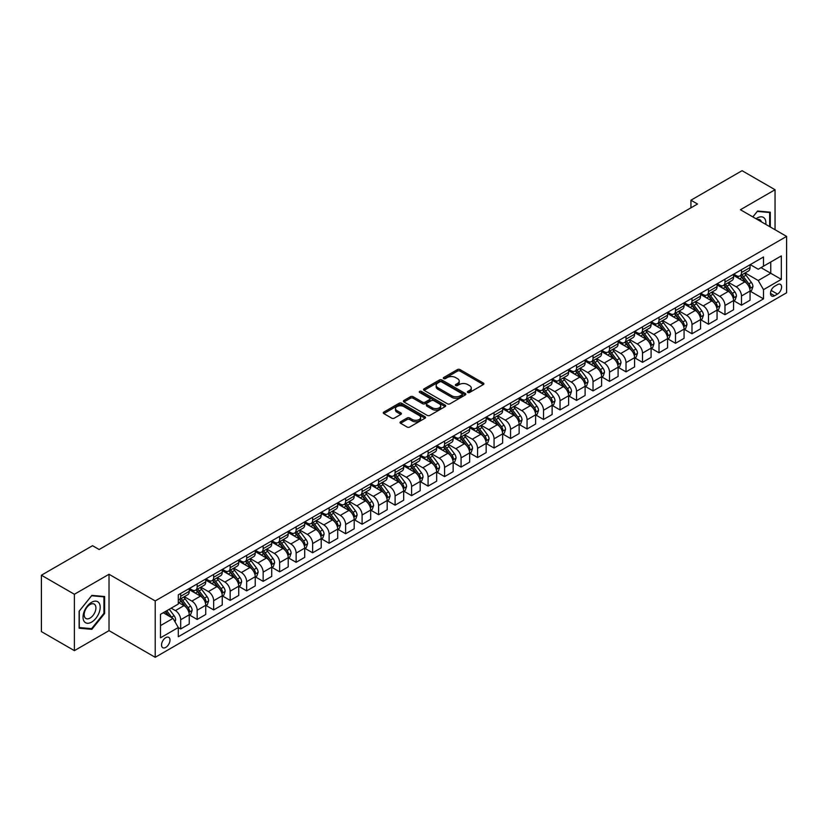 <?xml version="1.0" encoding="UTF-8"?>
<svg xmlns="http://www.w3.org/2000/svg" width="828" height="828" viewBox="0 0 828 828"><rect width="100%" height="100%" fill="white"/><g stroke="black" fill="none" stroke-linecap="round" stroke-linejoin="round"><path stroke-width="1.24" d="M467.779 392.482A1.283 0.745 0 0 0 469.59 392.482L483.345 384.534A1.832 1.056 0 0 0 483.883 383.788A1.832 1.056 0 0 0 483.345 383.043L460.037 369.578A1.832 1.056 0 0 0 457.449 369.578L443.684 377.527A1.283 0.745 0 0 0 443.311 378.044A1.283 0.745 0 0 0 443.684 378.572A1.283 0.745 0 0 0 445.495 378.572L447.275 377.547A5.858 3.384 0 0 1 455.566 377.547L457.511 378.665A5.858 3.384 0 0 1 459.229 381.056A5.858 3.384 0 0 1 457.511 383.447L455.731 384.482A1.283 0.745 0 0 0 455.359 384.999A1.283 0.745 0 0 0 455.731 385.527A1.283 0.745 0 0 0 457.542 385.527L459.323 384.502A5.858 3.384 0 0 1 467.613 384.502L469.559 385.62A5.858 3.384 0 0 1 471.277 388.011A5.858 3.384 0 0 1 469.559 390.402L467.779 391.437A1.283 0.745 0 0 0 467.396 391.954A1.283 0.745 0 0 0 467.779 392.482L467.779 391.437M165.766 647.403A5.972 3.447 120 0 0 169.668 642.145A5.972 3.447 120 0 0 168.746 637.353A5.972 3.447 120 0 0 165.766 637.653A5.972 3.447 120 0 0 161.864 642.911A5.972 3.447 120 0 0 162.774 647.703A5.972 3.447 120 0 0 165.766 647.403M400.586 421.773A1.832 1.056 0 0 0 400.048 422.518A1.832 1.056 0 0 0 400.586 423.274L407.128 427.051A1.832 1.056 0 0 0 409.715 427.051L425.002 418.223A1.832 1.056 0 0 0 425.54 417.478A1.832 1.056 0 0 0 425.002 416.732L401.683 403.267A1.832 1.056 0 0 0 399.096 403.267L383.809 412.096A1.832 1.056 0 0 0 383.281 412.841A1.832 1.056 0 0 0 383.809 413.586L391.716 418.15A1.832 1.056 0 0 0 394.304 418.15L400.845 414.373A1.832 1.056 0 0 0 401.383 413.627A1.832 1.056 0 0 0 400.845 412.872L396.922 410.616A4.896 2.826 0 0 1 395.494 408.618A4.896 2.826 0 0 1 398.516 405.999A4.896 2.826 0 0 1 403.857 406.61L419.206 415.48A4.896 2.826 0 0 1 420.645 417.478A4.896 2.826 0 0 1 417.612 420.086A4.896 2.826 0 0 1 412.272 419.475L409.715 417.995A1.832 1.056 0 0 0 407.128 417.995L400.586 421.773L400.586 423.274L407.128 419.527L407.128 417.995M109.027 574.27L74.385 594.266L41.4 575.222L41.4 631.598L74.385 650.642L109.027 630.646L155.209 657.308L155.209 600.931L109.027 574.27L109.027 630.646M775.049 229.739L775.049 189.736L740.418 209.732L786.6 236.404L155.209 600.931M775.049 189.736L742.064 170.692L690.935 200.21L690.935 207.828M41.4 575.222L92.529 545.704L99.132 549.513L697.528 204.019L690.935 200.21M447.41 403.795A1.832 1.056 0 0 0 449.997 403.795L465.284 394.966A1.832 1.056 0 0 0 465.822 394.221A1.832 1.056 0 0 0 465.284 393.476L441.966 380.011A1.832 1.056 0 0 0 439.378 380.011L424.091 388.839A1.832 1.056 0 0 0 423.553 389.584A1.832 1.056 0 0 0 424.091 390.33L447.41 403.795M420.138 392.762A1.283 0.745 0 0 1 421.442 392.938L421.442 391.416L445.143 405.099A1.832 1.056 0 0 1 445.681 405.844A1.832 1.056 0 0 1 445.143 406.6L429.856 415.418A1.832 1.056 0 0 1 427.269 415.418L403.95 401.963L403.95 400.462A1.832 1.056 0 0 0 403.422 401.207A1.832 1.056 0 0 0 403.95 401.963M403.95 400.462L410.491 396.684A1.832 1.056 0 0 1 413.089 396.684L422.539 402.149A1.832 1.056 0 0 0 425.126 402.149L429.473 399.645A1.832 1.056 0 0 0 430.001 398.889A1.832 1.056 0 0 0 429.473 398.144L419.63 392.462A1.283 0.745 0 0 1 419.247 391.944A1.283 0.745 0 0 1 420.044 391.251A1.283 0.745 0 0 1 421.442 391.416M777.492 284.625L774.594 286.302A5.786 3.343 120 0 0 770.816 291.394A5.786 3.343 120 0 0 771.696 296.031A5.786 3.343 120 0 0 774.594 295.751L777.492 294.075A5.786 3.343 120 0 0 781.27 288.972A5.786 3.343 120 0 0 780.39 284.335A5.786 3.343 120 0 0 777.492 284.625M155.209 657.308L786.6 292.781L786.6 236.404M750.251 264.629L758.231 269.235L763.509 266.192L763.509 256.97L178.299 594.835L178.299 604.057L160.487 614.335L160.487 637.808L178.299 627.52L178.299 636.732L763.509 298.867L763.509 289.655L758.231 280.506L745.107 272.94M763.509 266.192L781.321 255.904L781.321 279.367L763.509 289.655M74.385 594.266L74.385 650.642M761.004 267.641L770.764 273.271L770.764 262L781.321 255.904M758.231 280.506L770.764 273.271L781.321 279.367M160.487 625.616L173.021 618.381L163.261 612.741M178.299 627.593L180.68 628.97L180.68 619.748A7.462 4.306 -120 0 0 175.401 610.609L171.179 608.166M180.68 628.97L189.25 624.012L189.25 614.8A7.462 4.306 -120 0 0 183.971 605.651L178.299 602.38M189.446 614.987L197.167 619.447L197.167 610.226A7.462 4.306 -120 0 0 191.889 601.087L184.313 596.709M197.167 619.447L205.748 614.49L205.748 605.278A7.462 4.306 -120 0 0 200.469 596.129L189.25 589.66M205.944 605.465L213.665 609.925L213.665 600.704A7.462 4.306 -120 0 0 208.387 591.565L200.811 587.187M213.665 609.925L222.246 604.968L222.246 595.746A7.462 4.306 -120 0 0 216.967 586.607L205.748 580.138M222.442 595.943L230.153 600.404L230.153 591.182A7.462 4.306 -120 0 0 224.874 582.043L217.298 577.665M230.153 600.404L238.733 595.446L238.733 586.224A7.462 4.306 -120 0 0 233.455 577.085L222.246 570.606M238.93 586.421L246.651 590.871L246.651 581.66A7.462 4.306 -120 0 0 241.372 572.521L233.796 568.143M246.651 590.871L255.231 585.924L255.231 576.702A7.462 4.306 -120 0 0 249.952 567.563L238.733 561.084M255.428 576.899L263.149 581.349L263.149 572.138A7.462 4.306 -120 0 0 257.87 562.988L250.294 558.621M263.149 581.349L271.719 576.402L271.719 567.18A7.462 4.306 -120 0 0 266.44 558.041L255.231 551.562M271.926 567.377L279.636 571.827L279.636 562.616A7.462 4.306 -120 0 0 274.358 553.466L266.782 549.099M279.636 571.827L288.216 566.88L288.216 557.658A7.462 4.306 -120 0 0 282.938 548.519L271.719 542.04M288.413 557.855L296.134 562.305L296.134 553.094A7.462 4.306 -120 0 0 290.856 543.944L283.279 539.577M296.134 562.305L304.714 557.358L304.714 548.136A7.462 4.306 -120 0 0 299.436 538.997L288.216 532.518M304.911 548.333L312.632 552.783L312.632 543.572A7.462 4.306 -120 0 0 307.354 534.422L299.767 530.044M312.632 552.783L321.202 547.836L321.202 538.614A7.462 4.306 -120 0 0 315.923 529.475L304.714 522.996M321.399 538.8L329.12 543.261L329.12 534.039A7.462 4.306 -120 0 0 323.841 524.9L316.265 520.522M329.12 543.261L337.7 538.314L337.7 529.092A7.462 4.306 -120 0 0 332.421 519.953L321.202 513.474M337.896 529.278L345.618 533.739L345.618 524.517A7.462 4.306 -120 0 0 340.339 515.378L332.763 511M345.618 533.739L354.198 528.792L354.198 519.57A7.462 4.306 -120 0 0 348.919 510.431L337.7 503.952M354.394 519.756L362.105 524.217L362.105 514.995A7.462 4.306 -120 0 0 356.827 505.856L349.25 501.478M362.105 524.217L370.685 519.26L370.685 510.048A7.462 4.306 -120 0 0 365.407 500.909L354.198 494.43M370.882 510.234L378.603 514.695L378.603 505.473A7.462 4.306 -120 0 0 373.324 496.334L365.748 491.956M378.603 514.695L387.183 509.737L387.183 500.526A7.462 4.306 -120 0 0 381.905 491.387L370.685 484.908M387.38 500.712L395.101 505.173L395.101 495.951A7.462 4.306 -120 0 0 389.822 486.812L382.246 482.434M395.101 505.173L403.671 500.215L403.671 491.004A7.462 4.306 -120 0 0 398.392 481.855L387.183 475.386M403.878 491.19L411.588 495.651L411.588 486.429A7.462 4.306 -120 0 0 406.31 477.29L398.734 472.912M411.588 495.651L420.169 490.693L420.169 481.482A7.462 4.306 -120 0 0 414.89 472.333L403.671 465.864M420.365 481.668L428.086 486.129L428.086 476.907A7.462 4.306 -120 0 0 422.808 467.768L415.232 463.39M428.086 486.129L436.666 481.171L436.666 471.96A7.462 4.306 -120 0 0 431.388 462.811L420.169 456.342M436.863 472.146L444.584 476.607L444.584 467.385A7.462 4.306 -120 0 0 439.306 458.246L431.719 453.868M444.584 476.607L453.154 471.649L453.154 462.428A7.462 4.306 -120 0 0 447.876 453.289L436.666 446.82M453.351 462.624L461.072 467.085L461.072 457.863A7.462 4.306 -120 0 0 455.793 448.724L448.217 444.346M461.072 467.085L469.652 462.127L469.652 452.906A7.462 4.306 -120 0 0 464.373 443.767L453.154 437.298M469.849 453.102L477.57 457.553L477.57 448.341A7.462 4.306 -120 0 0 472.291 439.202L464.715 434.824M477.57 457.553L486.15 452.605L486.15 443.384A7.462 4.306 -120 0 0 480.871 434.245L469.652 427.765M486.346 443.58L494.057 448.031L494.057 438.819A7.462 4.306 -120 0 0 488.779 429.67L481.203 425.302M494.057 448.031L502.637 443.084L502.637 433.862A7.462 4.306 -120 0 0 497.359 424.723L486.15 418.243M502.834 434.058L510.555 438.509L510.555 429.297A7.462 4.306 -120 0 0 505.277 420.148L497.7 415.78M510.555 438.509L519.135 433.561L519.135 424.34A7.462 4.306 -120 0 0 513.857 415.201L502.637 408.721M519.332 424.536L527.053 428.987L527.053 419.775A7.462 4.306 -120 0 0 521.775 410.626L514.198 406.258M527.053 428.987L535.623 424.039L535.623 414.818A7.462 4.306 -120 0 0 530.344 405.679L519.135 399.199M535.83 415.014L543.541 419.465L543.541 410.253A7.462 4.306 -120 0 0 538.262 401.104L530.686 396.726M543.541 419.465L552.121 414.517L552.121 405.296A7.462 4.306 -120 0 0 546.842 396.157L535.623 389.677M552.317 405.482L560.038 409.943L560.038 400.721A7.462 4.306 -120 0 0 554.76 391.582L547.184 387.204M560.038 409.943L568.619 404.995L568.619 395.774A7.462 4.306 -120 0 0 563.34 386.635L552.121 380.155M568.815 395.96L576.536 400.421L576.536 391.199A7.462 4.306 -120 0 0 571.258 382.06L563.671 377.682M576.536 400.421L585.106 395.474L585.106 386.252A7.462 4.306 -120 0 0 579.828 377.113L568.619 370.633M585.303 386.438L593.024 390.899L593.024 381.677A7.462 4.306 -120 0 0 587.745 372.538L580.169 368.16M593.024 390.899L601.604 385.941L601.604 376.73A7.462 4.306 -120 0 0 596.326 367.591L585.106 361.111M601.801 376.916L609.522 381.377L609.522 372.155A7.462 4.306 -120 0 0 604.243 363.016L596.667 358.638M609.522 381.377L618.102 376.419L618.102 367.208A7.462 4.306 -120 0 0 612.823 358.069L601.604 351.589M618.299 367.394L626.009 371.855L626.009 362.633A7.462 4.306 -120 0 0 620.741 353.494L613.155 349.116M626.009 371.855L634.59 366.897L634.59 357.686A7.462 4.306 -120 0 0 629.311 348.536L618.102 342.067M634.786 357.872L642.507 362.333L642.507 353.111A7.462 4.306 -120 0 0 637.229 343.972L629.653 339.594M642.507 362.333L651.087 357.375L651.087 348.164A7.462 4.306 -120 0 0 645.809 339.014L634.59 332.546M651.284 348.35L659.005 352.811L659.005 343.589A7.462 4.306 -120 0 0 653.727 334.45L646.15 330.072M659.005 352.811L667.575 347.853L667.575 338.642A7.462 4.306 -120 0 0 662.296 329.492L651.087 323.024M667.782 338.828L675.493 343.289L675.493 334.067A7.462 4.306 -120 0 0 670.214 324.928L662.638 320.55M675.493 343.289L684.073 338.331L684.073 329.12A7.462 4.306 -120 0 0 678.794 319.97L667.575 313.501M684.27 329.306L691.991 333.767L691.991 324.545A7.462 4.306 -120 0 0 686.712 315.406L679.136 311.028M691.991 333.767L700.571 328.809L700.571 319.587A7.462 4.306 -120 0 0 695.292 310.448L684.073 303.979M700.767 319.784L708.489 324.234L708.489 315.023A7.462 4.306 -120 0 0 703.21 305.884L695.623 301.506M708.489 324.234L717.058 319.287L717.058 310.065A7.462 4.306 -120 0 0 711.78 300.926L700.571 294.447M717.255 310.262L724.976 314.712L724.976 305.501A7.462 4.306 -120 0 0 719.698 296.352L712.121 291.984M724.976 314.712L733.556 309.765L733.556 300.543A7.462 4.306 -120 0 0 728.278 291.404L717.058 284.925M733.753 300.74L741.474 305.19L741.474 295.979A7.462 4.306 -120 0 0 736.195 286.83L728.619 282.462M741.474 305.19L750.054 300.243L750.054 291.021A7.462 4.306 -120 0 0 744.776 281.882L733.556 275.403M733.753 274.151L736.195 275.558A7.462 4.306 -120 0 0 739.921 275.931A7.462 4.306 -120 0 0 741.474 272.515L741.474 269.69M717.255 283.673L719.698 285.08A7.462 4.306 -120 0 0 723.434 285.453A7.462 4.306 -120 0 0 724.976 282.037L724.976 279.212M700.767 293.195L703.21 294.602A7.462 4.306 -120 0 0 706.936 294.975A7.462 4.306 -120 0 0 708.489 291.559L708.489 288.734M684.27 302.717L686.712 304.124A7.462 4.306 -120 0 0 690.448 304.497A7.462 4.306 -120 0 0 691.991 301.081L691.991 298.256M667.782 312.239L670.214 313.646A7.462 4.306 -120 0 0 673.951 314.019A7.462 4.306 -120 0 0 675.493 310.603L675.493 307.778M651.284 321.761L653.727 323.168A7.462 4.306 -120 0 0 657.453 323.541A7.462 4.306 -120 0 0 659.005 320.125L659.005 317.31M634.786 331.283L637.229 332.69A7.462 4.306 -120 0 0 640.965 333.063A7.462 4.306 -120 0 0 642.507 329.647L642.507 326.832M618.299 340.805L620.741 342.212A7.462 4.306 -120 0 0 624.467 342.585A7.462 4.306 -120 0 0 626.009 339.169L626.009 336.354M601.801 350.327L604.243 351.745A7.462 4.306 -120 0 0 607.969 352.107A7.462 4.306 -120 0 0 609.522 348.691L609.522 345.876M585.303 359.849L587.745 361.267A7.462 4.306 -120 0 0 591.482 361.629A7.462 4.306 -120 0 0 593.024 358.214L593.024 355.398M568.815 369.381L571.258 370.789A7.462 4.306 -120 0 0 574.984 371.151A7.462 4.306 -120 0 0 576.536 367.736L576.536 364.92M552.317 378.903L554.76 380.311A7.462 4.306 -120 0 0 558.496 380.673A7.462 4.306 -120 0 0 560.038 377.257L560.038 374.442M535.82 388.425L538.262 389.833A7.462 4.306 -120 0 0 541.998 390.205A7.462 4.306 -120 0 0 543.541 386.779L543.541 383.964M519.332 397.947L521.775 399.355A7.462 4.306 -120 0 0 525.501 399.727A7.462 4.306 -120 0 0 527.053 396.301L527.053 393.486M502.834 407.469L505.277 408.877A7.462 4.306 -120 0 0 509.013 409.249A7.462 4.306 -120 0 0 510.555 405.834L510.555 403.008M486.346 416.991L488.779 418.399A7.462 4.306 -120 0 0 492.515 418.771A7.462 4.306 -120 0 0 494.057 415.356L494.057 412.53M469.849 426.513L472.291 427.921A7.462 4.306 -120 0 0 476.017 428.293A7.462 4.306 -120 0 0 477.57 424.878L477.57 422.052M453.351 436.035L455.793 437.443A7.462 4.306 -120 0 0 459.53 437.815A7.462 4.306 -120 0 0 461.072 434.4L461.072 431.574M436.863 445.557L439.306 446.965A7.462 4.306 -120 0 0 443.032 447.337A7.462 4.306 -120 0 0 444.584 443.922L444.584 441.096M420.365 455.079L422.808 456.487A7.462 4.306 -120 0 0 426.544 456.859A7.462 4.306 -120 0 0 428.086 453.444L428.086 450.629M403.867 464.601L406.31 466.009A7.462 4.306 -120 0 0 410.046 466.381A7.462 4.306 -120 0 0 411.588 462.966L411.588 460.151M387.38 474.123L389.822 475.531A7.462 4.306 -120 0 0 393.548 475.903A7.462 4.306 -120 0 0 395.101 472.488L395.101 469.673M370.882 483.645L373.324 485.063A7.462 4.306 -120 0 0 377.061 485.425A7.462 4.306 -120 0 0 378.603 482.01L378.603 479.195M354.394 493.167L356.827 494.585A7.462 4.306 -120 0 0 360.563 494.947A7.462 4.306 -120 0 0 362.105 491.532L362.105 488.717M337.896 502.699L340.339 504.107A7.462 4.306 -120 0 0 344.065 504.469A7.462 4.306 -120 0 0 345.618 501.054L345.618 498.239M321.399 512.221L323.841 513.629A7.462 4.306 -120 0 0 327.577 513.991A7.462 4.306 -120 0 0 329.12 510.576L329.12 507.761M304.911 521.744L307.354 523.151A7.462 4.306 -120 0 0 311.08 523.524A7.462 4.306 -120 0 0 312.632 520.098L312.632 517.283M288.413 531.265L290.856 532.673A7.462 4.306 -120 0 0 294.592 533.046A7.462 4.306 -120 0 0 296.134 529.62L296.134 526.805M271.915 540.787L274.358 542.195A7.462 4.306 -120 0 0 278.094 542.568A7.462 4.306 -120 0 0 279.636 539.152L279.636 536.327M255.428 550.309L257.87 551.717A7.462 4.306 -120 0 0 261.596 552.09A7.462 4.306 -120 0 0 263.149 548.674L263.149 545.849M238.93 559.831L241.372 561.239A7.462 4.306 -120 0 0 245.109 561.612A7.462 4.306 -120 0 0 246.651 558.196L246.651 555.371M222.442 569.353L224.874 570.761A7.462 4.306 -120 0 0 228.611 571.134A7.462 4.306 -120 0 0 230.153 567.718L230.153 564.893M205.944 578.875L208.387 580.283A7.462 4.306 -120 0 0 212.113 580.656A7.462 4.306 -120 0 0 213.665 577.24L213.665 574.415M189.446 588.397L191.889 589.805A7.462 4.306 -120 0 0 195.625 590.178A7.462 4.306 -120 0 0 197.167 586.762L197.167 583.947M750.251 291.218L763.509 298.867M739.921 275.931L748.502 270.973A7.462 4.306 -120 0 0 750.054 267.558L750.054 264.743M723.434 285.453L732.014 280.495A7.462 4.306 -120 0 0 733.556 277.08L733.556 274.265M706.936 294.975L715.516 290.017A7.462 4.306 -120 0 0 717.058 286.602L717.058 283.787M690.448 304.497L699.018 299.539A7.462 4.306 -120 0 0 700.571 296.124L700.571 293.309M673.951 314.019L682.531 309.072A7.462 4.306 -120 0 0 684.073 305.646L684.073 302.831M657.453 323.541L666.033 318.594A7.462 4.306 -120 0 0 667.575 315.168L667.575 312.353M640.965 333.063L649.535 328.116A7.462 4.306 -120 0 0 651.087 324.7L651.087 321.875M624.467 342.585L633.047 337.638A7.462 4.306 -120 0 0 634.59 334.222L634.59 331.397M607.969 352.107L616.549 347.16A7.462 4.306 -120 0 0 618.102 343.744L618.102 340.919M591.482 361.629L600.062 356.682A7.462 4.306 -120 0 0 601.604 353.266L601.604 350.441M574.984 371.151L583.564 366.204A7.462 4.306 -120 0 0 585.106 362.788L585.106 359.963M558.496 380.673L567.066 375.726A7.462 4.306 -120 0 0 568.619 372.31L568.619 369.495M541.998 390.205L550.579 385.248A7.462 4.306 -120 0 0 552.121 381.832L552.121 379.017M525.501 399.727L534.081 394.77A7.462 4.306 -120 0 0 535.623 391.354L535.623 388.539M509.013 409.249L517.583 404.292A7.462 4.306 -120 0 0 519.135 400.876L519.135 398.061M492.515 418.771L501.095 413.814A7.462 4.306 -120 0 0 502.637 410.398L502.637 407.583M476.017 428.293L484.597 423.336A7.462 4.306 -120 0 0 486.15 419.92L486.15 417.105M459.53 437.815L468.11 432.858A7.462 4.306 -120 0 0 469.652 429.442L469.652 426.627M443.032 447.337L451.612 442.39A7.462 4.306 -120 0 0 453.154 438.964L453.154 436.149M426.544 456.859L435.114 451.912A7.462 4.306 -120 0 0 436.666 448.486L436.666 445.671M410.046 466.381L418.626 461.434A7.462 4.306 -120 0 0 420.169 458.019L420.169 455.193M393.548 475.903L402.129 470.956A7.462 4.306 -120 0 0 403.671 467.541L403.671 464.715M377.061 485.425L385.631 480.478A7.462 4.306 -120 0 0 387.183 477.063L387.183 474.237M360.563 494.947L369.143 490A7.462 4.306 -120 0 0 370.685 486.585L370.685 483.759M344.065 504.469L352.645 499.522A7.462 4.306 -120 0 0 354.198 496.107L354.198 493.281M327.577 513.991L336.158 509.044A7.462 4.306 -120 0 0 337.7 505.629L337.7 502.813M311.08 523.524L319.66 518.566A7.462 4.306 -120 0 0 321.202 515.151L321.202 512.335M294.592 533.046L303.162 528.088A7.462 4.306 -120 0 0 304.714 524.673L304.714 521.857M278.094 542.568L286.674 537.61A7.462 4.306 -120 0 0 288.216 534.195L288.216 531.379M261.596 552.09L270.176 547.132A7.462 4.306 -120 0 0 271.719 543.717L271.719 540.901M245.109 561.612L253.678 556.654A7.462 4.306 -120 0 0 255.231 553.239L255.231 550.423M228.611 571.134L237.191 566.176A7.462 4.306 -120 0 0 238.733 562.761L238.733 559.945M212.113 580.656L220.693 575.708A7.462 4.306 -120 0 0 222.246 572.283L222.246 569.467M195.625 590.178L204.206 585.23A7.462 4.306 -120 0 0 205.748 581.805L205.748 578.989M178.299 600A7.462 4.306 -120 0 0 179.127 599.7L187.708 594.752A7.462 4.306 -120 0 0 189.25 591.337L189.25 588.511M179.127 599.7A7.462 4.306 -120 0 0 180.68 596.284L180.68 593.469M173.021 618.381L178.299 627.52M770.299 226.996L770.299 212.185L757.568 211.047L752.849 216.915L757.309 211.419L769.647 212.517L769.647 226.613M79.136 628.204L91.867 629.332L104.607 613.496L104.607 596.522L91.867 595.384L79.136 611.219L79.136 628.204M103.945 613.113L104.607 613.496M90.521 628.555L91.867 629.332M468.286 392.658L469.559 391.934A5.858 3.384 0 0 0 471.277 389.533L471.277 388.011M459.229 381.056L459.229 382.588A5.858 3.384 0 0 1 457.511 384.979L456.238 385.703M483.345 383.043L483.345 384.534L460.037 371.099A1.832 1.056 0 0 0 457.449 371.099L444.201 378.758M465.253 394.977L441.966 381.532A1.832 1.056 0 0 0 439.378 381.532L424.122 390.35M462.045 394.739A1.283 0.745 0 0 0 462.417 394.221A1.283 0.745 0 0 0 462.045 393.693L441.583 381.884A1.283 0.745 0 0 0 439.761 381.884L437.888 382.971A5.858 3.384 0 0 0 436.17 385.362A5.858 3.384 0 0 0 437.888 387.752L451.881 395.825A5.858 3.384 0 0 0 460.161 395.825L462.045 394.739L462.045 396.27A1.283 0.745 0 0 0 462.417 395.743L462.417 394.221M436.17 385.362L436.17 386.883A5.858 3.384 0 0 0 437.888 389.274L437.888 387.752M462.045 396.27L460.161 397.347A5.858 3.384 0 0 1 451.881 397.347L437.888 389.274M403.981 401.973L410.491 398.216L410.491 396.684M430.001 398.889L430.001 400.421A1.832 1.056 0 0 1 429.473 401.166L425.126 403.671A1.832 1.056 0 0 1 422.539 403.671L413.089 398.216A1.832 1.056 0 0 0 410.491 398.216M421.442 392.938L445.112 406.61M432.351 407.811A4.896 2.826 0 0 0 437.691 408.421A4.896 2.826 0 0 0 440.713 405.813A4.896 2.826 0 0 0 439.285 403.805L433.872 400.69A1.832 1.056 0 0 0 431.284 400.69L426.948 403.195A1.832 1.056 0 0 0 426.41 403.94A1.832 1.056 0 0 0 426.948 404.685L432.351 407.811L432.351 409.332A4.896 2.826 0 0 0 437.691 409.943A4.896 2.826 0 0 0 440.713 407.335L440.713 405.813M426.41 403.94L426.41 405.461A1.832 1.056 0 0 0 426.948 406.217L426.948 404.685M432.351 409.332L426.948 406.217M420.645 417.478L420.645 418.999A4.896 2.826 0 0 1 417.612 421.618A4.896 2.826 0 0 1 412.272 420.997L409.715 419.527A1.832 1.056 0 0 0 407.128 419.527M395.494 408.618L395.494 410.139A4.896 2.826 0 0 0 396.922 412.137L396.922 410.616M400.824 414.383L396.922 412.137M424.981 418.233L401.683 404.788A1.832 1.056 0 0 0 399.096 404.788L383.84 413.596L383.809 412.096M750.054 291.332L751.638 290.411L752.952 286.602A4.947 2.857 -120 0 0 751.369 282.389L745.987 275.196A14.273 8.239 -120 0 0 744.424 273.333M739.062 278.581A14.273 8.239 -120 0 0 736.144 275.527M749.599 288.299L750.282 286.819A4.947 2.857 -120 0 0 748.864 283.838L743.472 276.645A14.273 8.239 -120 0 0 741.919 274.782M740.584 275.548A11.851 6.841 60 0 1 742.53 277.753L747.094 283.849M740.335 275.693A14.273 8.239 60 0 1 741.888 277.556L745.479 282.348M733.556 300.854L735.14 299.933L736.454 296.124A4.947 2.857 -120 0 0 734.881 291.911L729.489 284.718A14.273 8.239 -120 0 0 727.926 282.855M722.565 288.113A14.273 8.239 -120 0 0 719.646 285.049M733.101 297.821L733.784 296.341A4.947 2.857 -120 0 0 732.376 293.36L726.984 286.167A14.273 8.239 -120 0 0 725.421 284.304M724.096 285.07A11.851 6.841 60 0 1 726.042 287.275L730.606 293.371M723.838 285.215A14.273 8.239 60 0 1 725.4 287.078L728.982 291.87M717.058 310.376L718.642 309.455L719.967 305.646A4.947 2.857 -120 0 0 718.383 301.444L712.991 294.24A14.273 8.239 -120 0 0 711.438 292.377M706.077 297.635A14.273 8.239 -120 0 0 703.148 294.571M716.613 307.343L717.296 305.863A4.947 2.857 -120 0 0 715.878 302.882L710.486 295.689A14.273 8.239 -120 0 0 708.934 293.826M707.598 294.592A11.851 6.841 60 0 1 709.544 296.807L714.109 302.893M707.35 294.737A14.273 8.239 60 0 1 708.903 296.6L712.484 301.392M700.571 319.898L702.154 318.987L703.469 315.168A4.947 2.857 -120 0 0 701.896 310.966L696.503 303.762A14.273 8.239 -120 0 0 694.94 301.899M689.579 307.157A14.273 8.239 -120 0 0 686.66 304.093M700.115 316.865L700.798 315.385A4.947 2.857 -120 0 0 699.381 312.404L693.988 305.211A14.273 8.239 -120 0 0 692.436 303.348M691.111 304.114A11.851 6.841 60 0 1 693.057 306.329L697.611 312.415M690.852 304.259A14.273 8.239 60 0 1 692.405 306.122L695.996 310.914M684.073 329.42L685.656 328.509L686.971 324.7A4.947 2.857 -120 0 0 685.398 320.488L680.005 313.284A14.273 8.239 -120 0 0 678.453 311.421M673.081 316.679A14.273 8.239 -120 0 0 670.162 313.615M683.617 326.387L684.311 324.907A4.947 2.857 -120 0 0 682.893 321.937L677.501 314.733A14.273 8.239 -120 0 0 675.938 312.87M674.613 313.636A11.851 6.841 60 0 1 676.559 315.851L681.123 321.937M674.354 313.781A14.273 8.239 60 0 1 675.917 315.654L679.498 320.436M765.796 224.388A12.13 7.007 120 0 0 764.73 218.633A12.13 7.007 120 0 0 756.078 218.778M761.387 221.842A8.301 4.792 120 0 0 760.828 220.641A8.301 4.792 120 0 0 759.897 219.772A8.301 4.792 120 0 0 757.351 219.513M768.829 212.051L769.647 212.517M91.608 602.298A12.13 7.007 120 0 0 83.028 617.16A12.13 7.007 120 0 0 91.608 622.107A12.13 7.007 120 0 0 100.188 607.255A12.13 7.007 120 0 0 91.608 602.298M90.045 604.523A8.301 4.792 120 0 0 84.622 611.84A8.301 4.792 120 0 0 85.895 618.495A8.301 4.792 120 0 0 90.045 618.081A8.301 4.792 120 0 0 95.468 610.764A8.301 4.792 120 0 0 94.195 604.109A8.301 4.792 120 0 0 90.045 604.523M103.945 613.31L91.608 628.659L79.271 627.552L79.271 611.105L91.608 595.756L103.945 596.853L103.945 613.31M103.127 596.388L103.945 596.853M667.575 338.942L669.159 338.031L670.483 334.222A4.947 2.857 -120 0 0 668.9 330.01L663.507 322.806A14.273 8.239 -120 0 0 661.955 320.943M656.594 326.201A14.273 8.239 -120 0 0 653.665 323.137M667.13 335.909L667.813 334.429A4.947 2.857 -120 0 0 666.395 331.459L661.003 324.255A14.273 8.239 -120 0 0 659.45 322.392M658.115 323.158A11.851 6.841 60 0 1 660.061 325.373L664.625 331.459M657.867 323.303A14.273 8.239 60 0 1 659.419 325.176L663.011 329.958M651.087 348.464L652.671 347.553L653.985 343.744A4.947 2.857 -120 0 0 652.412 339.532L647.02 332.328A14.273 8.239 -120 0 0 645.457 330.465M640.096 335.723A14.273 8.239 -120 0 0 637.177 332.659M650.632 345.431L651.315 343.951A4.947 2.857 -120 0 0 649.897 340.981L644.515 333.777A14.273 8.239 -120 0 0 642.952 331.914M641.628 332.68A11.851 6.841 60 0 1 643.573 334.895L648.127 340.981M641.369 332.825A14.273 8.239 60 0 1 642.932 334.698L646.513 339.48M634.59 357.986L636.173 357.075L637.498 353.266A4.947 2.857 -120 0 0 635.914 349.054L630.522 341.861A14.273 8.239 -120 0 0 628.97 339.987M623.608 345.245A14.273 8.239 -120 0 0 620.679 342.181M634.144 354.964L634.828 353.473A4.947 2.857 -120 0 0 633.41 350.503L628.017 343.299A14.273 8.239 -120 0 0 626.454 341.436M625.13 342.202A11.851 6.841 60 0 1 627.075 344.417L631.64 350.503M624.871 342.347A14.273 8.239 60 0 1 626.434 344.22L630.015 349.002M618.102 367.508L619.686 366.597L621 362.788A4.947 2.857 -120 0 0 619.416 358.576L614.034 351.382A14.273 8.239 -120 0 0 612.472 349.509M607.11 354.767A14.273 8.239 -120 0 0 604.192 351.714M617.647 364.486L618.33 362.995A4.947 2.857 -120 0 0 616.912 360.025L611.519 352.821A14.273 8.239 -120 0 0 609.967 350.958M608.632 351.724A11.851 6.841 60 0 1 610.578 353.939L615.142 360.025M608.383 351.879A14.273 8.239 60 0 1 609.936 353.742L613.527 358.524M601.604 377.03L603.188 376.119L604.502 372.31A4.947 2.857 -120 0 0 602.929 368.098L597.537 360.904A14.273 8.239 -120 0 0 595.974 359.031M590.612 364.289A14.273 8.239 -120 0 0 587.694 361.236M601.149 374.008L601.832 372.517A4.947 2.857 -120 0 0 600.424 369.547L595.032 362.353A14.273 8.239 -120 0 0 593.469 360.48M592.144 361.246A11.851 6.841 60 0 1 594.09 363.461L598.654 369.557M591.885 361.401A14.273 8.239 60 0 1 593.448 363.264L597.029 368.046M585.106 386.552L586.69 385.641L588.015 381.832A4.947 2.857 -120 0 0 586.431 377.62L581.039 370.426A14.273 8.239 -120 0 0 579.486 368.563M574.125 373.811A14.273 8.239 -120 0 0 571.196 370.758M584.661 383.53L585.344 382.039A4.947 2.857 -120 0 0 583.926 379.069L578.534 371.875A14.273 8.239 -120 0 0 576.981 370.002M575.646 370.768A11.851 6.841 60 0 1 577.592 372.983L582.156 379.079M575.398 370.923A14.273 8.239 60 0 1 576.95 372.786L580.531 377.568M568.619 396.074L570.202 395.163L571.517 391.354A4.947 2.857 -120 0 0 569.943 387.142L564.551 379.948A14.273 8.239 -120 0 0 562.988 378.085M557.627 383.333A14.273 8.239 -120 0 0 554.708 380.28M568.163 393.052L568.846 391.561A4.947 2.857 -120 0 0 567.428 388.591L562.036 381.397A14.273 8.239 -120 0 0 560.484 379.524M559.159 380.3A11.851 6.841 60 0 1 561.105 382.505L565.659 388.601M558.9 380.445A14.273 8.239 60 0 1 560.452 382.308L564.044 387.09M552.121 405.606L553.704 404.685L555.019 400.876A4.947 2.857 -120 0 0 553.446 396.664L548.053 389.47A14.273 8.239 -120 0 0 546.501 387.607M541.129 392.855A14.273 8.239 -120 0 0 538.21 389.802M551.665 402.574L552.359 401.094A4.947 2.857 -120 0 0 550.941 398.113L545.548 390.919A14.273 8.239 -120 0 0 543.986 389.056M542.661 389.822A11.851 6.841 60 0 1 544.607 392.027L549.171 398.123M542.402 389.967A14.273 8.239 60 0 1 543.965 391.83L547.546 396.612M535.623 415.128L537.206 414.207L538.531 410.398A4.947 2.857 -120 0 0 536.948 406.186L531.555 398.992A14.273 8.239 -120 0 0 530.003 397.129M524.641 402.377A14.273 8.239 -120 0 0 521.712 399.324M535.178 412.096L535.861 410.616A4.947 2.857 -120 0 0 534.443 407.635L529.051 400.441A14.273 8.239 -120 0 0 527.498 398.579M526.163 399.344A11.851 6.841 60 0 1 528.109 401.549L532.673 407.645M525.915 399.489A14.273 8.239 60 0 1 527.467 401.352L531.058 406.134M519.135 424.65L520.719 423.729L522.033 419.92A4.947 2.857 -120 0 0 520.46 415.708L515.068 408.514A14.273 8.239 -120 0 0 513.505 406.651M508.144 411.899A14.273 8.239 -120 0 0 505.225 408.846M518.68 421.618L519.363 420.138A4.947 2.857 -120 0 0 517.945 417.157L512.563 409.964A14.273 8.239 -120 0 0 511 408.1M509.675 408.866A11.851 6.841 60 0 1 511.621 411.071L516.175 417.167M509.417 409.011A14.273 8.239 60 0 1 510.979 410.874L514.561 415.666M502.637 434.172L504.221 433.251L505.546 429.442A4.947 2.857 -120 0 0 503.962 425.23L498.57 418.036A14.273 8.239 -120 0 0 497.017 416.173M491.656 421.431A14.273 8.239 -120 0 0 488.727 418.368M502.192 431.14L502.875 429.66A4.947 2.857 -120 0 0 501.457 426.679L496.065 419.486A14.273 8.239 -120 0 0 494.502 417.622M493.177 418.388A11.851 6.841 60 0 1 495.123 420.593L499.688 426.689M492.919 418.533A14.273 8.239 60 0 1 494.482 420.396L498.063 425.188M486.15 443.694L487.733 442.773L489.048 438.964A4.947 2.857 -120 0 0 487.464 434.762L482.082 427.558A14.273 8.239 -120 0 0 480.519 425.695M475.158 430.953A14.273 8.239 -120 0 0 472.239 427.89M485.694 440.662L486.378 439.182A4.947 2.857 -120 0 0 484.96 436.201L479.567 429.007A14.273 8.239 -120 0 0 478.015 427.144M476.68 427.91A11.851 6.841 60 0 1 478.625 430.125L483.19 436.211M476.431 428.055A14.273 8.239 60 0 1 477.984 429.918L481.575 434.71M469.652 453.216L471.236 452.305L472.55 448.486A4.947 2.857 -120 0 0 470.977 444.284L465.584 437.08A14.273 8.239 -120 0 0 464.022 435.217M458.66 440.475A14.273 8.239 -120 0 0 455.742 437.412M469.197 450.184L469.88 448.704A4.947 2.857 -120 0 0 468.472 445.723L463.08 438.529A14.273 8.239 -120 0 0 461.517 436.666M460.192 437.432A11.851 6.841 60 0 1 462.138 439.647L466.702 445.733M459.933 437.577A14.273 8.239 60 0 1 461.496 439.44L465.077 444.232M453.154 462.738L454.738 461.827L456.062 458.019A4.947 2.857 -120 0 0 454.479 453.806L449.086 446.602A14.273 8.239 -120 0 0 447.534 444.739M442.173 449.997A14.273 8.239 -120 0 0 439.244 446.934M452.709 459.706L453.392 458.226A4.947 2.857 -120 0 0 451.974 455.255L446.582 448.051A14.273 8.239 -120 0 0 445.029 446.188M443.694 446.954A11.851 6.841 60 0 1 445.64 449.169L450.204 455.255M443.446 447.099A14.273 8.239 60 0 1 444.998 448.973L448.579 453.754M436.666 472.26L438.25 471.349L439.564 467.541A4.947 2.857 -120 0 0 437.991 463.328L432.599 456.124A14.273 8.239 -120 0 0 431.036 454.261M425.675 459.519A14.273 8.239 -120 0 0 422.756 456.456M436.211 469.228L436.894 467.748A4.947 2.857 -120 0 0 435.476 464.777L430.084 457.573A14.273 8.239 -120 0 0 428.531 455.71M427.207 456.476A11.851 6.841 60 0 1 429.152 458.691L433.706 464.777M426.948 456.621A14.273 8.239 60 0 1 428.5 458.495L432.092 463.276M420.169 481.782L421.752 480.871L423.067 477.063A4.947 2.857 -120 0 0 421.493 472.85L416.101 465.646A14.273 8.239 -120 0 0 414.549 463.784M409.177 469.041A14.273 8.239 -120 0 0 406.258 465.978M419.713 478.75L420.407 477.27A4.947 2.857 -120 0 0 418.989 474.299L413.596 467.095A14.273 8.239 -120 0 0 412.034 465.232M410.709 465.998A11.851 6.841 60 0 1 412.654 468.213L417.219 474.299M410.45 466.143A14.273 8.239 60 0 1 412.013 468.017L415.594 472.798M403.671 491.304L405.254 490.393L406.579 486.585A4.947 2.857 -120 0 0 404.995 482.372L399.603 475.179A14.273 8.239 -120 0 0 398.051 473.305M392.689 478.563A14.273 8.239 -120 0 0 389.76 475.5M403.226 488.282L403.909 486.792A4.947 2.857 -120 0 0 402.491 483.821L397.098 476.617A14.273 8.239 -120 0 0 395.546 474.754M394.211 475.52A11.851 6.841 60 0 1 396.157 477.735L400.721 483.821M393.962 475.665A14.273 8.239 60 0 1 395.515 477.539L399.106 482.32M387.183 500.826L388.767 499.915L390.081 496.107A4.947 2.857 -120 0 0 388.508 491.894L383.116 484.701A14.273 8.239 -120 0 0 381.553 482.827M376.191 488.085A14.273 8.239 -120 0 0 373.273 485.032M386.728 497.804L387.411 496.314A4.947 2.857 -120 0 0 385.993 493.343L380.611 486.139A14.273 8.239 -120 0 0 379.048 484.276M377.723 485.042A11.851 6.841 60 0 1 379.669 487.257L384.223 493.343M377.464 485.198A14.273 8.239 60 0 1 379.027 487.061L382.608 491.842M370.685 510.348L372.269 509.437L373.594 505.629A4.947 2.857 -120 0 0 372.01 501.416L366.618 494.223A14.273 8.239 -120 0 0 365.065 492.349M359.704 497.607A14.273 8.239 -120 0 0 356.775 494.554M370.24 507.326L370.923 505.836A4.947 2.857 -120 0 0 369.505 502.865L364.113 495.672A14.273 8.239 -120 0 0 362.55 493.798M361.225 494.564A11.851 6.841 60 0 1 363.171 496.779L367.736 502.875M360.967 494.72A14.273 8.239 60 0 1 362.529 496.583L366.111 501.364M354.198 519.87L355.781 518.959L357.096 515.151A4.947 2.857 -120 0 0 355.512 510.938L350.13 503.745A14.273 8.239 -120 0 0 348.567 501.882M343.206 507.129A14.273 8.239 -120 0 0 340.287 504.076M353.742 516.848L354.425 515.358A4.947 2.857 -120 0 0 353.007 512.387L347.615 505.194A14.273 8.239 -120 0 0 346.063 503.32M344.727 504.086A11.851 6.841 60 0 1 346.673 506.301L351.238 512.397M344.479 504.242A14.273 8.239 60 0 1 346.032 506.105L349.623 510.886M337.7 529.392L339.283 528.481L340.598 524.673A4.947 2.857 -120 0 0 339.025 520.46L333.632 513.267A14.273 8.239 -120 0 0 332.069 511.404M326.708 516.651A14.273 8.239 -120 0 0 323.789 513.598M337.244 526.37L337.927 524.88A4.947 2.857 -120 0 0 336.52 521.909L331.128 514.716A14.273 8.239 -120 0 0 329.565 512.842M328.24 513.619A11.851 6.841 60 0 1 330.186 515.823L334.75 521.919M327.981 513.764A14.273 8.239 60 0 1 329.544 515.627L333.125 520.408M321.202 538.924L322.785 538.003L324.11 534.195A4.947 2.857 -120 0 0 322.527 529.982L317.134 522.789A14.273 8.239 -120 0 0 315.582 520.926M310.221 526.173A14.273 8.239 -120 0 0 307.291 523.12M320.757 535.892L321.44 534.402A4.947 2.857 -120 0 0 320.022 531.431L314.63 524.238A14.273 8.239 -120 0 0 313.077 522.375M311.742 523.141A11.851 6.841 60 0 1 313.688 525.345L318.252 531.441M311.494 523.286A14.273 8.239 60 0 1 313.046 525.149L316.627 529.93M304.714 548.446L306.298 547.525L307.612 543.717A4.947 2.857 -120 0 0 306.039 539.504L300.647 532.311A14.273 8.239 -120 0 0 299.084 530.448M293.723 535.695A14.273 8.239 -120 0 0 290.804 532.642M304.259 545.414L304.942 543.934A4.947 2.857 -120 0 0 303.524 540.953L298.132 533.76A14.273 8.239 -120 0 0 296.579 531.897M295.254 532.663A11.851 6.841 60 0 1 297.2 534.867L301.754 540.963M294.996 532.808A14.273 8.239 60 0 1 296.548 534.671L300.14 539.452M288.216 557.968L289.8 557.047L291.114 553.239A4.947 2.857 -120 0 0 289.541 549.026L284.149 541.833A14.273 8.239 -120 0 0 282.596 539.97M277.225 545.217A14.273 8.239 -120 0 0 274.306 542.164M287.761 554.936L288.444 553.456A4.947 2.857 -120 0 0 287.037 550.475L281.644 543.282A14.273 8.239 -120 0 0 280.081 541.419M278.757 542.185A11.851 6.841 60 0 1 280.702 544.389L285.267 550.485M278.498 542.33A14.273 8.239 60 0 1 280.061 544.193L283.642 548.985M271.719 567.49L273.302 566.569L274.627 562.761A4.947 2.857 -120 0 0 273.043 558.548L267.651 551.355A14.273 8.239 -120 0 0 266.099 549.492M260.737 554.75A14.273 8.239 -120 0 0 257.808 551.686M271.274 564.458L271.957 562.978A4.947 2.857 -120 0 0 270.539 559.997L265.146 552.804A14.273 8.239 -120 0 0 263.594 550.941M262.259 551.707A11.851 6.841 60 0 1 264.204 553.911L268.769 560.007M262.01 551.852A14.273 8.239 60 0 1 263.563 553.715L267.154 558.507M255.231 577.012L256.815 576.091L258.129 572.283A4.947 2.857 -120 0 0 256.556 568.08L251.163 560.877A14.273 8.239 -120 0 0 249.601 559.014M244.239 564.272A14.273 8.239 -120 0 0 241.321 561.208M254.776 573.98L255.459 572.5A4.947 2.857 -120 0 0 254.041 569.519L248.659 562.326A14.273 8.239 -120 0 0 247.096 560.463M245.771 561.229A11.851 6.841 60 0 1 247.717 563.444L252.271 569.529M245.512 561.374A14.273 8.239 60 0 1 247.075 563.237L250.656 568.029M238.733 586.534L240.317 585.624L241.641 581.805A4.947 2.857 -120 0 0 240.058 577.602L234.666 570.399A14.273 8.239 -120 0 0 233.113 568.536M227.752 573.794A14.273 8.239 -120 0 0 224.823 570.73M238.288 583.502L238.971 582.022A4.947 2.857 -120 0 0 237.553 579.041L232.161 571.848A14.273 8.239 -120 0 0 230.598 569.985M229.273 570.751A11.851 6.841 60 0 1 231.219 572.966L235.783 579.051M229.014 570.896A14.273 8.239 60 0 1 230.577 572.759L234.158 577.551M222.246 596.056L223.819 595.146L225.144 591.337A4.947 2.857 -120 0 0 223.56 587.124L218.178 579.921A14.273 8.239 -120 0 0 216.615 578.058M211.254 583.316A14.273 8.239 -120 0 0 208.335 580.252M221.79 593.024L222.473 591.544A4.947 2.857 -120 0 0 221.055 588.573L215.663 581.37A14.273 8.239 -120 0 0 214.11 579.507M212.775 580.273A11.851 6.841 60 0 1 214.721 582.488L219.285 588.573M212.527 580.418A14.273 8.239 60 0 1 214.079 582.291L217.671 587.073M205.748 605.578L207.331 604.668L208.646 600.859A4.947 2.857 -120 0 0 207.072 596.646L201.68 589.443A14.273 8.239 -120 0 0 200.117 587.58M194.756 592.838A14.273 8.239 -120 0 0 191.837 589.774M205.292 602.546L205.975 601.066A4.947 2.857 -120 0 0 204.568 598.095L199.175 590.892A14.273 8.239 -120 0 0 197.613 589.029M196.288 589.795A11.851 6.841 60 0 1 198.234 592.01L202.798 598.095M196.029 589.94A14.273 8.239 60 0 1 197.592 591.813L201.173 596.595M189.25 615.1L190.833 614.19L192.158 610.381A4.947 2.857 -120 0 0 190.575 606.168L185.182 598.965A14.273 8.239 -120 0 0 183.63 597.102M188.805 612.068L189.488 610.588A4.947 2.857 -120 0 0 188.07 607.617L182.677 600.414A14.273 8.239 -120 0 0 181.125 598.551M179.79 599.317A11.851 6.841 60 0 1 181.736 601.532L186.3 607.617M179.541 599.462A14.273 8.239 60 0 1 181.094 601.335L184.675 606.117M174.998 621.807L175.66 619.903A4.947 2.857 -120 0 0 174.087 615.69L169.274 609.263M172.027 617.802A4.947 2.857 -120 0 0 171.572 617.139L166.77 610.712M165.528 611.426L168.984 616.042M165.186 611.633L168.115 615.546M175.401 610.609L183.971 605.651M191.889 601.087L200.469 596.129M208.387 591.565L216.967 586.607M224.874 582.043L233.455 577.085M241.372 572.521L249.952 567.563M257.87 562.988L266.44 558.041M274.358 553.466L282.938 548.519M290.856 543.944L299.436 538.997M307.354 534.422L315.923 529.475M323.841 524.9L332.421 519.953M340.339 515.378L348.919 510.431M356.827 505.856L365.407 500.909M373.324 496.334L381.905 491.387M389.822 486.812L398.392 481.855M406.31 477.29L414.89 472.333M422.808 467.768L431.388 462.811M439.306 458.246L447.876 453.289M455.793 448.724L464.373 443.767M472.291 439.202L480.871 434.245M488.779 429.67L497.359 424.723M505.277 420.148L513.857 415.201M521.775 410.626L530.344 405.679M538.262 401.104L546.842 396.157M554.76 391.582L563.34 386.635M571.258 382.06L579.828 377.113M587.745 372.538L596.326 367.591M604.243 363.016L612.823 358.069M620.741 353.494L629.311 348.536M637.229 343.972L645.809 339.014M653.727 334.45L662.296 329.492M670.214 324.928L678.794 319.97M686.712 315.406L695.292 310.448M703.21 305.884L711.78 300.926M719.698 296.352L728.278 291.404M736.195 286.83L744.776 281.882M741.474 272.515L750.054 267.558M741.474 295.979L750.054 291.021M724.976 305.501L733.556 300.543M724.976 282.037L733.556 277.08M708.489 315.023L717.058 310.065M708.489 291.559L717.058 286.602M691.991 324.545L700.571 319.587M691.991 301.081L700.571 296.124M675.493 334.067L684.073 329.12M675.493 310.603L684.073 305.646M659.005 343.589L667.575 338.642M659.005 320.125L667.575 315.168M642.507 353.111L651.087 348.164M642.507 329.647L651.087 324.7M626.009 362.633L634.59 357.686M626.009 339.169L634.59 334.222M609.522 372.155L618.102 367.208M609.522 348.691L618.102 343.744M593.024 381.677L601.604 376.73M593.024 358.214L601.604 353.266M576.536 391.199L585.106 386.252M576.536 367.736L585.106 362.788M560.038 400.721L568.619 395.774M560.038 377.257L568.619 372.31M543.541 410.253L552.121 405.296M543.541 386.779L552.121 381.832M527.053 419.775L535.623 414.818M527.053 396.301L535.623 391.354M510.555 429.297L519.135 424.34M510.555 405.834L519.135 400.876M494.057 438.819L502.637 433.862M494.057 415.356L502.637 410.398M477.57 448.341L486.15 443.384M477.57 424.878L486.15 419.92M461.072 457.863L469.652 452.906M461.072 434.4L469.652 429.442M444.584 467.385L453.154 462.428M444.584 443.922L453.154 438.964M428.086 476.907L436.666 471.96M428.086 453.444L436.666 448.486M411.588 486.429L420.169 481.482M411.588 462.966L420.169 458.019M395.101 495.951L403.671 491.004M395.101 472.488L403.671 467.541M378.603 505.473L387.183 500.526M378.603 482.01L387.183 477.063M362.105 514.995L370.685 510.048M362.105 491.532L370.685 486.585M345.618 524.517L354.198 519.57M345.618 501.054L354.198 496.107M329.12 534.039L337.7 529.092M329.12 510.576L337.7 505.629M312.632 543.572L321.202 538.614M312.632 520.098L321.202 515.151M296.134 553.094L304.714 548.136M296.134 529.62L304.714 524.673M279.636 562.616L288.216 557.658M279.636 539.152L288.216 534.195M263.149 572.138L271.719 567.18M263.149 548.674L271.719 543.717M246.651 581.66L255.231 576.702M246.651 558.196L255.231 553.239M230.153 591.182L238.733 586.224M230.153 567.718L238.733 562.761M213.665 600.704L222.246 595.746M213.665 577.24L222.246 572.283M197.167 610.226L205.748 605.278M197.167 586.762L205.748 581.805M180.68 619.748L189.25 614.8M180.68 596.284L189.25 591.337M771.168 290.421L777.492 294.075M770.506 293.381L774.594 295.751M469.559 391.934L469.559 390.402M455.731 385.527L455.731 384.482M457.511 384.979L457.511 383.447M443.684 378.572L443.684 377.527M457.449 371.099L457.449 369.578M460.037 371.099L460.037 369.578M424.091 390.33L424.091 388.839M439.378 381.532L439.378 380.011M441.966 381.532L441.966 380.011M465.284 394.966L465.284 393.476M451.881 397.347L451.881 395.825M460.161 397.347L460.161 395.825M413.089 398.216L413.089 396.684M422.539 403.671L422.539 402.149M425.126 403.671L425.126 402.149M429.473 401.166L429.473 399.645M445.143 406.6L445.143 405.099M409.715 419.527L409.715 417.995M412.272 420.997L412.272 419.475M400.845 414.373L400.845 412.872M399.096 404.788L399.096 403.267M401.683 404.788L401.683 403.267M425.002 418.223L425.002 416.732M749.682 288.568L752.921 286.705M743.472 276.645L745.987 275.196M739.59 278.891L741.888 277.556M748.864 283.838L751.369 282.389M748.471 285.774L750.282 286.819M733.184 298.09L736.423 296.227M726.984 286.167L729.489 284.718M723.092 288.413L725.4 287.078M732.376 293.36L734.881 291.911M731.983 295.296L733.784 296.341M716.696 307.612L719.936 305.749M710.486 295.689L712.991 294.24M706.595 297.935L708.903 296.6M715.878 302.882L718.383 301.444M715.485 304.818L717.296 305.863M700.198 317.134L703.438 315.271M693.988 305.211L696.503 303.762M690.107 307.457L692.405 306.122M699.381 312.404L701.896 310.966M698.998 314.34L700.798 315.385M683.7 326.656L686.94 324.793M677.501 314.733L680.005 313.284M673.609 316.979L675.917 315.654M682.893 321.937L685.398 320.488M682.5 323.862L684.311 324.907M667.213 336.189L670.452 334.315M661.003 324.255L663.507 322.806M657.121 326.501L659.419 325.176M666.395 331.459L668.9 330.01M666.002 333.384L667.813 334.429M650.715 345.711L653.954 343.837M644.515 333.777L647.02 332.328M640.624 336.023L642.932 334.698M649.897 340.981L652.412 339.532M649.514 342.906L651.315 343.951M634.217 355.233L637.456 353.359M628.017 343.299L630.522 341.861M624.126 345.545L626.434 344.22M633.41 350.503L635.914 349.054M633.016 352.428L634.828 353.473M617.729 364.755L620.969 362.881M611.519 352.821L614.034 351.382M607.638 355.067L609.936 353.742M616.912 360.025L619.416 358.576M616.518 361.95L618.33 362.995M601.231 374.277L604.471 372.403M595.032 362.353L597.537 360.904M591.14 364.589L593.448 363.264M600.424 369.547L602.929 368.098M600.031 371.472L601.832 372.517M584.744 383.799L587.983 381.925M578.534 371.875L581.039 370.426M574.642 374.111L576.95 372.786M583.926 379.069L586.431 377.62M583.533 381.004L585.344 382.039M568.246 393.321L571.486 391.447M562.036 381.397L564.551 379.948M558.155 383.643L560.452 382.308M567.428 388.591L569.943 387.142M567.045 390.526L568.846 391.561M551.748 402.843L554.988 400.969M545.548 390.919L548.053 389.47M541.657 393.165L543.965 391.83M550.941 398.113L553.446 396.664M550.548 400.048L552.359 401.094M535.261 412.365L538.5 410.491M529.051 400.441L531.555 398.992M525.169 402.687L527.467 401.352M534.443 407.635L536.948 406.186M534.05 409.57L535.861 410.616M518.763 421.887L522.002 420.024M512.563 409.964L515.068 408.514M508.671 412.209L510.979 410.874M517.945 417.157L520.46 415.708M517.562 419.092L519.363 420.138M502.265 431.409L505.504 429.546M496.065 419.486L498.57 418.036M492.174 421.731L494.482 420.396M501.457 426.679L503.962 425.23M501.064 428.614L502.875 429.66M485.777 440.931L489.017 439.068M479.567 429.007L482.082 427.558M475.686 431.253L477.984 429.918M484.96 436.201L487.464 434.762M484.566 438.136L486.378 439.182M469.279 450.453L472.519 448.59M463.08 438.529L465.584 437.08M459.188 440.775L461.496 439.44M468.472 445.723L470.977 444.284M468.079 447.658L469.88 448.704M452.792 459.975L456.031 458.112M446.582 448.051L449.086 446.602M442.69 450.297L444.998 448.973M451.974 455.255L454.479 453.806M451.581 457.18L453.392 458.226M436.294 469.507L439.533 467.634M430.084 457.573L432.599 456.124M426.203 459.819L428.5 458.495M435.476 464.777L437.991 463.328M435.093 466.702L436.894 467.748M419.796 479.029L423.036 477.156M413.596 467.095L416.101 465.646M409.705 469.341L412.013 468.017M418.989 474.299L421.493 472.85M418.595 476.224L420.407 477.27M403.308 488.551L406.548 486.678M397.098 476.617L399.603 475.179M393.217 478.863L395.515 477.539M402.491 483.821L404.995 482.372M402.097 485.746L403.909 486.792M386.811 498.073L390.05 496.2M380.611 486.139L383.116 484.701M376.719 488.385L379.027 487.061M385.993 493.343L388.508 491.894M385.61 495.268L387.411 496.314M370.313 507.595L373.552 505.722M364.113 495.672L366.618 494.223M360.221 497.907L362.529 496.583M369.505 502.865L372.01 501.416M369.112 504.79L370.923 505.836M353.825 517.117L357.065 515.244M347.615 505.194L350.13 503.745M343.734 507.429L346.032 506.105M353.007 512.387L355.512 510.938M352.614 514.323L354.425 515.358M337.327 526.639L340.567 524.766M331.128 514.716L333.632 513.267M327.236 516.962L329.544 515.627M336.52 521.909L339.025 520.46M336.127 523.845L337.927 524.88M320.84 536.161L324.079 534.288M314.63 524.238L317.134 522.789M310.738 526.484L313.046 525.149M320.022 531.431L322.527 529.982M319.629 533.367L321.44 534.402M304.342 545.683L307.581 543.81M298.132 533.76L300.647 532.311M294.25 536.006L296.548 534.671M303.524 540.953L306.039 539.504M303.141 542.889L304.942 543.934M287.844 555.205L291.083 553.342M281.644 543.282L284.149 541.833M277.753 545.528L280.061 544.193M287.037 550.475L289.541 549.026M286.643 552.411L288.444 553.456M271.356 564.727L274.596 562.864M265.146 552.804L267.651 551.355M261.265 555.05L263.563 553.715M270.539 559.997L273.043 558.548M270.145 561.933L271.957 562.978M254.858 574.249L258.098 572.386M248.659 562.326L251.163 560.877M244.767 564.572L247.075 563.237M254.041 569.519L256.556 568.08M253.658 571.455L255.459 572.5M238.361 583.771L241.6 581.908M232.161 571.848L234.666 570.399M228.269 574.094L230.577 572.759M237.553 579.041L240.058 577.602M237.16 580.977L238.971 582.022M221.873 593.293L225.112 591.43M215.663 581.37L218.178 579.921M211.782 583.616L214.079 582.291M221.055 588.573L223.56 587.124M220.662 590.499L222.473 591.544M205.375 602.825L208.615 600.952M199.175 590.892L201.68 589.443M195.284 593.138L197.592 591.813M204.568 598.095L207.072 596.646M204.174 600.021L205.975 601.066M188.887 612.347L192.127 610.474M182.677 600.414L185.182 598.965M178.786 602.66L181.094 601.335M188.07 607.617L190.575 606.168M187.677 609.543L189.488 610.588M174.377 620.721L175.629 619.996M171.572 617.139L174.087 615.69"/></g></svg>
